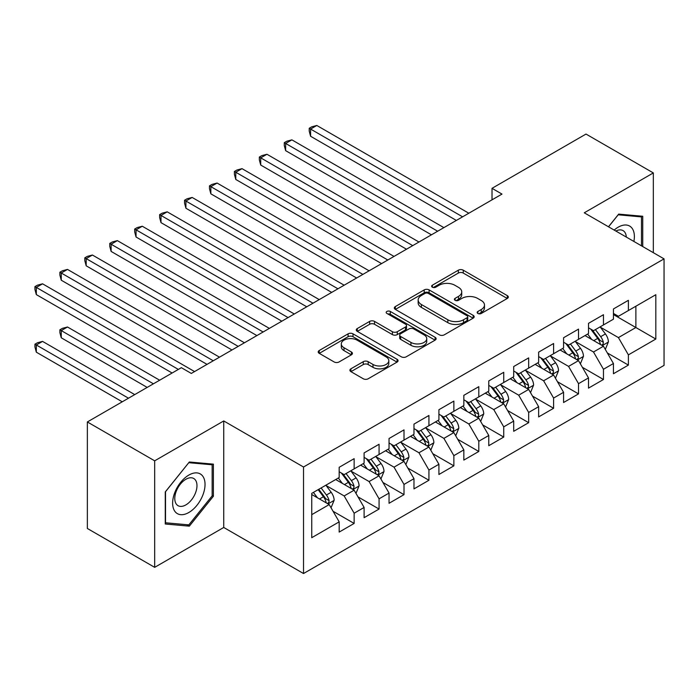 <?xml version="1.0" encoding="UTF-8"?>
<svg xmlns="http://www.w3.org/2000/svg" width="699" height="699" viewBox="0 0 699 699"><rect width="100%" height="100%" fill="white"/><g stroke="black" fill="none" stroke-linecap="round" stroke-linejoin="round"><path stroke-width="1.05" d="M477.871 313.458A2.42 1.398 0 0 0 481.296 313.458L507.299 298.447A3.46 2.001 0 0 0 508.313 297.031A3.46 2.001 0 0 0 507.299 295.625L463.254 270.19A3.46 2.001 0 0 0 458.352 270.19L432.358 285.201A2.42 1.398 0 0 0 431.641 286.188A2.42 1.398 0 0 0 432.358 287.184A2.42 1.398 0 0 0 435.783 287.184L439.147 285.236A11.079 6.396 0 0 1 454.804 285.236L458.483 287.359A11.079 6.396 0 0 1 461.724 291.876A11.079 6.396 0 0 1 458.483 296.402L455.11 298.342A2.42 1.398 0 0 0 454.402 299.329A2.42 1.398 0 0 0 455.11 300.317A2.42 1.398 0 0 0 458.544 300.317L461.908 298.377A11.079 6.396 0 0 1 477.566 298.377L481.235 300.5A11.079 6.396 0 0 1 484.486 305.017A11.079 6.396 0 0 1 481.235 309.543L477.871 311.483A2.42 1.398 0 0 0 477.164 312.47A2.42 1.398 0 0 0 477.871 313.458L477.871 311.483M350.915 368.81A3.46 2.001 0 0 0 349.902 370.225A3.46 2.001 0 0 0 350.915 371.641L363.279 378.771A3.46 2.001 0 0 0 368.172 378.771L397.049 362.099A3.46 2.001 0 0 0 398.063 360.684A3.46 2.001 0 0 0 397.049 359.277L353.004 333.842A3.46 2.001 0 0 0 348.102 333.842L319.225 350.514A3.46 2.001 0 0 0 318.211 351.929A3.46 2.001 0 0 0 319.225 353.344L334.157 361.96A3.46 2.001 0 0 0 339.05 361.96L351.405 354.821A3.46 2.001 0 0 0 352.418 353.414A3.46 2.001 0 0 0 351.405 351.999L344.004 347.726A9.262 5.347 0 0 1 341.295 343.943A9.262 5.347 0 0 1 347.01 339.006A9.262 5.347 0 0 1 357.102 340.168L386.101 356.909A9.262 5.347 0 0 1 388.81 360.684A9.262 5.347 0 0 1 383.096 365.629A9.262 5.347 0 0 1 373.004 364.467L368.172 361.68A3.46 2.001 0 0 0 363.279 361.68L350.915 368.81L350.915 371.641M154.68 460.824L154.68 567.343L223.741 527.465L223.741 420.947L154.68 460.824L87.358 421.951L181.356 367.683L191.325 373.441L501.987 194.086L492.017 188.328L492.017 199.844M223.741 420.947L303.523 467.011L664.05 258.866L664.05 365.385L303.523 573.529L303.523 467.011M653.329 252.671L653.329 172.924L584.268 212.802L664.05 258.866M653.329 172.924L586.007 134.059L492.017 188.328M439.391 334.83A3.46 2.001 0 0 0 444.284 334.83L473.162 318.159A3.46 2.001 0 0 0 474.175 316.743A3.46 2.001 0 0 0 473.162 315.336L429.107 289.902A3.46 2.001 0 0 0 424.214 289.902L395.337 306.573A3.46 2.001 0 0 0 394.323 307.988A3.46 2.001 0 0 0 395.337 309.395L439.391 334.83M387.866 313.982A2.42 1.398 0 0 1 390.322 314.323L390.322 311.448L435.11 337.302A3.46 2.001 0 0 1 436.124 338.718A3.46 2.001 0 0 1 435.11 340.133L406.233 356.805A3.46 2.001 0 0 1 401.331 356.805L357.285 331.37L357.285 328.547A3.46 2.001 0 0 0 356.272 329.954A3.46 2.001 0 0 0 357.285 331.37M357.285 328.547L369.64 321.409A3.46 2.001 0 0 1 374.533 321.409L392.401 331.719A3.46 2.001 0 0 0 397.294 331.719L405.499 326.992A3.46 2.001 0 0 0 406.512 325.577A3.46 2.001 0 0 0 405.499 324.161L386.897 313.423A2.42 1.398 0 0 1 386.189 312.436A2.42 1.398 0 0 1 387.683 311.142A2.42 1.398 0 0 1 390.322 311.448M613.434 314.567L635.88 327.525L635.88 306.223L655.819 294.707L628.392 310.539L628.392 300.317L613.434 308.958L613.434 319.181L603.464 324.939L603.464 314.716L588.506 323.349L588.506 333.572L578.527 339.33L578.527 329.107L563.569 337.748L563.569 347.962L553.599 353.72L553.599 343.506L538.641 352.139L538.641 362.362L528.662 368.12L528.662 357.897L513.704 366.538L513.704 376.752L503.734 382.51L503.734 372.296L488.776 380.929L488.776 391.152L478.798 396.91L478.798 386.687L463.839 395.328L463.839 405.542L453.869 411.3L453.869 401.086L438.911 409.719L438.911 419.942L428.933 425.7L428.933 415.477L413.974 424.118L413.974 434.332L404.005 440.09L404.005 429.876L389.046 438.509L389.046 448.732L379.068 454.49L379.068 444.267L364.109 452.9L364.109 463.122L354.14 468.88L354.14 458.658L339.181 467.299L339.181 477.522L311.754 493.354L311.754 537.688L339.181 521.856L329.203 504.582L311.754 494.508M655.819 294.707L655.819 339.041L628.392 354.874L618.423 337.6L600.345 327.167M607.326 352.934L628.392 365.096L628.392 354.874M628.392 365.096L613.434 373.738L613.434 363.515L603.464 369.273L593.495 351.999L575.417 341.558M582.398 367.325L603.464 379.496L603.464 369.273M603.464 379.496L588.506 388.128L588.506 377.906L578.527 383.664L568.558 366.39L550.48 355.957M557.461 381.724L578.527 393.887L578.527 383.664M578.527 393.887L563.569 402.519L563.569 392.305L553.599 398.063L543.63 380.789L525.552 370.348M532.533 396.115L553.599 408.277L553.599 398.063M553.599 408.277L538.641 416.919L538.641 406.696L528.662 412.454L518.693 395.18L500.615 384.747M507.596 410.514L528.662 422.677L528.662 412.454M528.662 422.677L513.704 431.309L513.704 421.095L503.734 426.853L493.756 409.579L475.687 399.138M482.668 424.905L503.734 437.067L503.734 426.853M503.734 437.067L488.776 445.709L488.776 435.486L478.798 441.244L468.828 423.97L450.75 413.537M457.731 439.304L478.798 451.467L478.798 441.244M478.798 451.467L463.839 460.099L463.839 449.885L453.869 455.643L443.891 438.369L425.822 427.928M432.803 453.695L453.869 465.857L453.869 455.643M453.869 465.857L438.911 474.499L438.911 464.276L428.933 470.034L418.963 452.76L400.885 442.327M407.867 468.094L428.933 480.257L428.933 470.034M428.933 480.257L413.974 488.889L413.974 478.675L404.005 484.433L394.026 467.159L375.957 456.718M382.938 482.485L404.005 494.647L404.005 484.433M404.005 494.647L389.046 503.289L389.046 493.066L379.068 498.824L369.098 481.55L351.02 471.117M358.002 496.884L379.068 509.047L379.068 498.824M379.068 509.047L364.109 517.679L364.109 507.457L354.14 513.215L344.161 495.941L326.092 485.508M333.074 511.275L354.14 523.437L354.14 513.215M354.14 523.437L339.181 532.079L339.181 521.856M339.181 471.764L344.161 474.638L354.14 468.88M311.754 514.656L329.203 504.582M364.109 457.364L369.098 460.248L379.068 454.49M344.161 495.941L354.14 490.182L335.686 479.531M364.109 507.457L354.14 490.182M389.046 442.974L394.026 445.848L404.005 440.09M369.098 481.55L379.068 475.792L360.623 465.141M389.046 493.066L379.068 475.792M413.974 428.574L418.963 431.458L428.933 425.7M394.026 467.159L404.005 461.401L385.551 450.741M413.974 478.675L404.005 461.401M438.911 414.184L443.891 417.058L453.869 411.3M418.963 452.76L428.933 447.002L410.488 436.351M438.911 464.276L428.933 447.002M463.839 399.784L468.828 402.668L478.798 396.91M443.891 438.369L453.869 432.611L435.416 421.951M463.839 449.885L453.869 432.611M488.776 385.394L493.756 388.268L503.734 382.51M468.828 423.97L478.798 418.212L460.353 407.561M488.776 435.486L478.798 418.212M513.704 370.994L518.693 373.878L528.662 368.12M493.756 409.579L503.734 403.821L485.281 393.17M513.704 421.095L503.734 403.821M538.641 356.604L543.63 359.478L553.599 353.72M518.693 395.18L528.662 389.422L510.218 378.771M538.641 406.696L528.662 389.422M563.569 342.213L568.558 345.088L578.527 339.33M543.63 380.789L553.599 375.031L535.146 364.38M563.569 392.305L553.599 375.031M588.506 327.814L593.495 330.697L603.464 324.939M568.558 366.39L578.527 360.632L560.082 349.981M588.506 377.906L578.527 360.632M613.434 313.423L618.423 316.298L628.392 310.539M593.495 351.999L603.464 346.241L585.011 335.59M613.434 363.515L603.464 346.241M87.358 421.951L87.358 528.479L154.68 567.343M223.741 527.465L303.523 573.529M618.423 337.6L635.88 327.525L655.819 339.041M642.731 246.555L642.731 216.262L618.676 214.112L608.488 226.782M213.396 496.22L213.396 464.145L189.333 461.995L165.27 491.921L165.27 524.005L189.333 526.155L213.396 496.22L212.147 495.504M478.841 313.799L481.235 312.418A11.079 6.396 0 0 0 484.486 307.901L484.486 305.017M461.724 291.876L461.724 294.76A11.079 6.396 0 0 1 458.483 299.277L456.08 300.666M507.256 298.473L463.254 273.064A3.46 2.001 0 0 0 458.352 273.064L433.319 287.525M473.118 318.185L429.107 292.776A3.46 2.001 0 0 0 424.214 292.776L395.381 309.421M467.046 317.73A2.42 1.398 0 0 0 467.753 316.743A2.42 1.398 0 0 0 467.046 315.756L428.373 293.431A2.42 1.398 0 0 0 424.948 293.431L421.401 295.485A11.079 6.396 0 0 0 418.159 300.002A11.079 6.396 0 0 0 421.401 304.519L447.832 319.784A11.079 6.396 0 0 0 463.498 319.784L467.046 317.73L467.046 320.614A2.42 1.398 0 0 0 467.753 319.626L467.753 316.743M418.159 300.002L418.159 302.885A11.079 6.396 0 0 0 421.401 307.403L421.401 304.519M467.046 320.614L463.498 322.658A11.079 6.396 0 0 1 447.832 322.658L421.401 307.403M357.329 331.396L369.64 324.284L369.64 321.409M406.512 325.577L406.512 328.451A3.46 2.001 0 0 1 405.499 329.867L397.294 334.603A3.46 2.001 0 0 1 392.401 334.603L374.533 324.284A3.46 2.001 0 0 0 369.64 324.284M390.322 314.323L435.058 340.16M410.942 342.423A9.262 5.347 0 0 0 421.025 343.585A9.262 5.347 0 0 0 426.748 338.648A9.262 5.347 0 0 0 424.031 334.865L413.817 328.967A3.46 2.001 0 0 0 408.924 328.967L400.719 333.703A3.46 2.001 0 0 0 399.706 335.118A3.46 2.001 0 0 0 400.719 336.525L410.942 342.423L410.942 345.306A9.262 5.347 0 0 0 421.025 346.459A9.262 5.347 0 0 0 426.748 341.523L426.748 338.648M399.706 335.118L399.706 337.993A3.46 2.001 0 0 0 400.719 339.408L400.719 336.525M410.942 345.306L400.719 339.408M388.81 360.684L388.81 363.567A9.262 5.347 0 0 1 383.096 368.504A9.262 5.347 0 0 1 373.004 367.351L368.172 364.555A3.46 2.001 0 0 0 363.279 364.555L350.968 371.667M341.295 343.943L341.295 346.826A9.262 5.347 0 0 0 344.004 350.601L344.004 347.726M351.361 354.847L344.004 350.601M397.006 362.126L353.004 336.717A3.46 2.001 0 0 0 348.102 336.717L319.277 353.371M186.79 524.687L189.333 526.155M605.308 349.439L608.401 341.89A9.34 5.391 -120 0 0 605.421 333.939L600.118 326.861M591.677 339.434L587.658 334.061M585.771 336.027L585.316 335.415M310.583 193.841L406.495 249.22L260.718 165.051L260.718 157.852L266.948 154.261L418.963 242.02M601.699 345.219L603.15 343.917L603.351 342.292A9.34 5.391 -120 0 0 600.677 336.673L595.382 329.596M592.359 330.042L598.903 338.77A4.762 2.752 60 0 1 599.768 340.221L603.351 342.292M590.716 329.089L597.689 338.395A9.34 5.391 60 0 1 600.362 344.022L600.555 344.555M462.598 216.83L310.583 129.062L316.813 125.471L468.828 213.23M456.36 220.43L310.583 136.261L310.583 129.062L309.211 128.275L311.702 126.834L316.813 125.471M310.583 136.261L309.211 131.15L309.211 128.275M580.38 363.829L583.464 356.289A9.34 5.391 -120 0 0 580.485 348.329L575.19 341.261M566.749 353.834L562.721 348.46M560.843 350.417L560.38 349.806M285.646 208.241L381.567 263.61L235.781 179.451L235.781 172.251L242.011 168.651L394.026 256.419M576.771 359.618L578.222 358.316L578.423 356.682A9.34 5.391 -120 0 0 575.749 351.064L570.454 343.995M567.431 344.432L573.966 353.17A4.762 2.752 60 0 1 574.831 354.611L578.423 356.682M565.788 343.489L572.752 352.794A9.34 5.391 60 0 1 575.434 358.412L575.618 358.954M555.443 378.229L558.536 370.68A9.34 5.391 -120 0 0 555.556 362.729L550.253 355.651M541.812 368.224L537.793 362.851M535.906 364.817L535.451 364.205M260.718 222.632L356.63 278.01L210.853 193.841L210.853 186.642L217.083 183.042L369.098 270.81M551.834 374.009L553.285 372.707L553.486 371.082A9.34 5.391 -120 0 0 550.812 365.463L545.517 358.386M542.494 358.832L549.038 367.56A4.762 2.752 60 0 1 549.903 369.011L553.486 371.082M540.851 357.879L547.824 367.185A9.34 5.391 60 0 1 550.497 372.803L550.69 373.345M437.661 231.229L285.646 143.461L291.885 139.861L443.891 227.629M431.432 234.82L285.646 150.661L285.646 143.461L284.275 142.666L286.773 141.233L291.885 139.861M285.646 150.661L284.275 145.549L284.275 142.666M412.725 245.62L259.346 157.065L261.837 155.624L266.948 154.261M260.718 165.051L259.346 159.94L259.346 157.065M633.879 241.443A22.918 13.229 120 0 0 632.211 228.451A22.918 13.229 120 0 0 614.185 230.076M626.295 237.066A15.693 9.061 120 0 0 624.827 232.251A15.693 9.061 120 0 0 623.071 230.618A15.693 9.061 120 0 0 615.863 231.046M618.126 214.794L641.49 216.908L641.49 245.838M639.943 216.017L641.49 216.908M608.541 226.817L618.178 214.829M174.802 511.249A22.918 13.229 120 0 0 196.935 505.316A22.918 13.229 120 0 0 202.867 476.325A22.918 13.229 120 0 0 180.735 482.258A22.918 13.229 120 0 0 174.802 511.249M176.27 504.031A15.693 9.061 120 0 0 178.035 505.674A15.693 9.061 120 0 0 192.636 498.343A15.693 9.061 120 0 0 195.493 480.126A15.693 9.061 120 0 0 193.728 478.492A15.693 9.061 120 0 0 179.127 485.814A15.693 9.061 120 0 0 176.27 504.031M188.835 462.703L212.147 464.783L212.147 495.871L188.835 524.87L165.523 522.782L165.523 491.703L188.782 462.677M210.6 463.891L212.147 464.783M530.515 392.62L533.599 385.079A9.34 5.391 -120 0 0 530.62 377.119L525.325 370.051M516.884 382.624L512.856 377.25M510.978 379.208L510.515 378.596M235.781 237.031L331.693 292.4M526.906 388.408L528.357 387.106L528.558 385.472A9.34 5.391 -120 0 0 525.884 379.854L520.589 372.785M517.566 373.222L524.101 381.96A4.762 2.752 60 0 1 524.966 383.401L528.558 385.472M515.923 372.279L522.887 381.584A9.34 5.391 60 0 1 525.569 387.202L525.753 387.744M505.578 407.01L508.671 399.47A9.34 5.391 -120 0 0 505.683 391.51L500.388 384.441M491.947 397.015L487.928 391.641M486.041 393.607L485.587 392.995M210.853 251.422L306.765 306.8L160.988 222.632L160.988 215.432L167.218 211.832L319.233 299.6M501.969 402.799L503.42 401.497L503.621 399.872A9.34 5.391 -120 0 0 500.947 394.253L495.652 387.176M492.629 387.622L499.173 396.35A4.762 2.752 60 0 1 500.038 397.801L503.621 399.872M490.986 386.669L497.959 395.975A9.34 5.391 60 0 1 500.633 401.593L500.825 402.135M387.796 260.011L234.41 171.456L236.909 170.023L242.011 168.651M235.781 179.451L234.41 174.339L234.41 171.456M362.86 274.41L209.482 185.855L211.972 184.414L217.083 183.042M210.853 193.841L209.482 188.73L209.482 185.855M480.65 421.41L483.734 413.869A9.34 5.391 -120 0 0 480.755 405.909L475.46 398.841M467.019 411.414L462.991 406.032M461.113 407.998L460.65 407.386M185.917 265.821L281.828 321.191L136.052 237.022L136.052 229.831L142.281 226.231L294.296 313.991M477.041 417.198L478.492 415.896L478.693 414.262A9.34 5.391 -120 0 0 476.019 408.644L470.724 401.576M467.701 402.012L474.237 410.75A4.762 2.752 60 0 1 475.102 412.192L478.693 414.262M466.058 401.069L473.022 410.374A9.34 5.391 60 0 1 475.696 415.992L475.888 416.534M337.932 288.801L185.917 201.041L192.146 197.441L344.161 285.209M331.702 292.4L185.917 208.241L185.917 201.041L184.545 200.246L187.035 198.804L192.146 197.441M185.917 208.241L184.545 203.129L184.545 200.246M455.713 435.8L458.806 428.26A9.34 5.391 -120 0 0 455.818 420.3L450.523 413.231M442.083 425.805L438.055 420.431M436.176 422.397L435.722 421.785M160.988 280.212L256.9 335.59L111.124 251.422L111.124 244.222L117.353 240.622L269.368 328.39M452.104 431.589L453.555 430.287L453.756 428.662A9.34 5.391 -120 0 0 451.082 423.035L445.787 415.966M442.764 416.412L449.308 425.141A4.762 2.752 60 0 1 450.173 426.591L453.756 428.662M441.121 415.459L448.094 424.765A9.34 5.391 60 0 1 450.768 430.383L450.96 430.925M312.995 303.2L159.617 214.645L162.107 213.204L167.218 211.832M160.988 222.632L159.617 217.52L159.617 214.645M430.776 450.2L433.869 442.659A9.34 5.391 -120 0 0 430.89 434.699L425.595 427.631M417.154 440.204L413.126 434.822M411.248 436.788L410.785 436.176M136.052 294.602L231.963 349.981L86.187 265.812L86.187 258.621L92.417 255.021L244.432 342.781M427.176 445.988L428.618 444.686L428.828 443.052A9.34 5.391 -120 0 0 426.154 437.434L420.859 430.366M417.836 430.802L424.372 439.54A4.762 2.752 60 0 1 425.237 440.982L428.828 443.052M416.185 429.859L423.157 439.164A9.34 5.391 60 0 1 425.831 444.782L426.023 445.324M288.067 317.591L134.68 229.036L137.17 227.594L142.281 226.231M136.052 237.022L134.68 231.919L134.68 229.036M405.848 464.59L408.941 457.05A9.34 5.391 -120 0 0 405.953 449.09L400.658 442.021M392.218 454.595L388.19 449.221M386.311 451.187L385.857 450.575M111.115 309.002L207.035 364.38L61.25 280.212L61.25 273.012L67.488 269.412L219.503 357.18M402.24 460.379L403.69 459.077L403.891 457.452A9.34 5.391 -120 0 0 401.217 451.825L395.922 444.756M392.899 445.202L399.444 453.931A4.762 2.752 60 0 1 400.309 455.381L403.891 457.452M391.257 444.249L398.229 453.555A9.34 5.391 60 0 1 400.903 459.173L401.095 459.715M263.13 331.99L109.752 243.435L112.242 241.994L117.353 240.622M111.124 251.422L109.752 246.31L109.752 243.435M380.911 478.99L384.004 471.441A9.34 5.391 -120 0 0 381.025 463.489L375.73 456.421M367.29 468.985L363.262 463.612M361.374 465.578L360.92 464.966M86.187 323.392L172.129 373.013L36.322 294.602L36.322 287.411L42.552 283.811L194.567 371.571M377.311 474.778L378.753 473.476L378.963 471.842A9.34 5.391 -120 0 0 376.289 466.224L370.994 459.156M367.971 459.593L374.507 468.321A4.762 2.752 60 0 1 375.372 469.772L378.963 471.842M366.32 458.64L373.292 467.954A9.34 5.391 60 0 1 375.966 473.572L376.158 474.114M238.202 346.381L84.815 257.826L87.305 256.384L92.417 255.021M86.187 265.812L84.815 260.71L84.815 257.826M355.983 493.38L359.076 485.84A9.34 5.391 -120 0 0 356.088 477.88L350.793 470.811M342.353 483.385L338.325 478.011M336.446 479.968L335.992 479.357M159.66 380.212L67.488 326.992L61.25 330.592L61.25 337.792L147.192 387.412M352.375 489.169L353.825 487.867L354.026 486.233A9.34 5.391 -120 0 0 351.352 480.615L346.057 473.546M343.034 473.992L349.579 482.721A4.762 2.752 60 0 1 350.444 484.162L354.026 486.233M341.392 473.04L348.364 482.345A9.34 5.391 60 0 1 351.038 487.963L351.23 488.505M61.25 337.792L59.887 332.68L59.887 329.797L153.43 383.812M59.887 329.797L62.377 328.364L67.488 326.992M213.265 360.78L59.887 272.226L62.377 270.784L67.488 269.412M61.25 280.212L59.887 275.1L59.887 272.226M331.046 507.78L334.139 500.231A9.34 5.391 -120 0 0 331.16 492.279L325.865 485.211M317.425 497.775L313.397 492.402M134.732 394.603L42.552 341.392L36.322 344.991L36.322 352.182L122.264 401.803M327.447 503.568L328.888 502.266L329.098 500.633A9.34 5.391 -120 0 0 326.424 495.014L321.121 487.946M318.788 489.291L324.642 497.111A4.762 2.752 60 0 1 325.507 498.562L329.098 500.633M318.132 489.667L323.427 496.736A9.34 5.391 60 0 1 326.101 502.363L326.293 502.904M36.322 352.182L34.95 347.071L34.95 344.196L128.494 398.203M34.95 344.196L37.44 342.755L42.552 341.392M178.359 369.413L34.95 286.616L37.44 285.175L42.552 283.811M36.322 294.602L34.95 289.491L34.95 286.616M481.235 312.418L481.235 309.543M455.11 300.317L455.11 298.342M458.483 299.277L458.483 296.402M432.358 287.184L432.358 285.201M458.352 273.064L458.352 270.19M463.254 273.064L463.254 270.19M507.299 298.447L507.299 295.625M395.337 309.395L395.337 306.573M424.214 292.776L424.214 289.902M429.107 292.776L429.107 289.902M473.162 318.159L473.162 315.336M447.832 322.658L447.832 319.784M463.498 322.658L463.498 319.784M374.533 324.284L374.533 321.409M392.401 334.603L392.401 331.719M397.294 334.603L397.294 331.719M405.499 329.867L405.499 326.992M435.11 340.133L435.11 337.302M363.279 364.555L363.279 361.68M368.172 364.555L368.172 361.68M373.004 367.351L373.004 364.467M351.405 354.821L351.405 351.999M319.225 353.344L319.225 350.514M348.102 336.717L348.102 333.842M353.004 336.717L353.004 333.842M397.049 362.099L397.049 359.277M602.293 345.559L608.34 342.073M600.677 336.673L605.421 333.939M593.783 340.649L597.689 338.395M577.357 359.959L583.403 356.464M575.749 351.064L580.485 348.329M568.855 355.048L572.752 352.794M552.428 374.349L558.475 370.863M550.812 365.463L555.556 362.729M543.918 369.439L547.824 367.185M527.492 388.749L533.538 385.254M525.884 379.854L530.62 377.119M518.99 383.838L522.887 381.584M502.564 403.14L508.61 399.653M500.947 394.253L505.683 391.51M494.053 398.229L497.959 395.975M477.627 417.539L483.673 414.044M476.019 408.644L480.755 405.909M469.125 412.628L473.022 410.374M452.699 431.93L458.745 428.443M451.082 423.035L455.818 420.3M444.188 427.019L448.094 424.765M427.762 446.329L433.808 442.834M426.154 437.434L430.89 434.699M419.26 441.418L423.157 439.164M402.834 460.72L408.88 457.233M401.217 451.825L405.953 449.09M394.323 455.809L398.229 453.555M377.897 475.119L383.943 471.624M376.289 466.224L381.025 463.489M369.395 470.2L373.292 467.954M352.969 489.51L359.015 486.023M351.352 480.615L356.088 477.88M344.458 484.599L348.364 482.345M328.032 503.909L334.078 500.414M326.424 495.014L331.16 492.279M319.522 498.99L323.427 496.736"/></g></svg>
